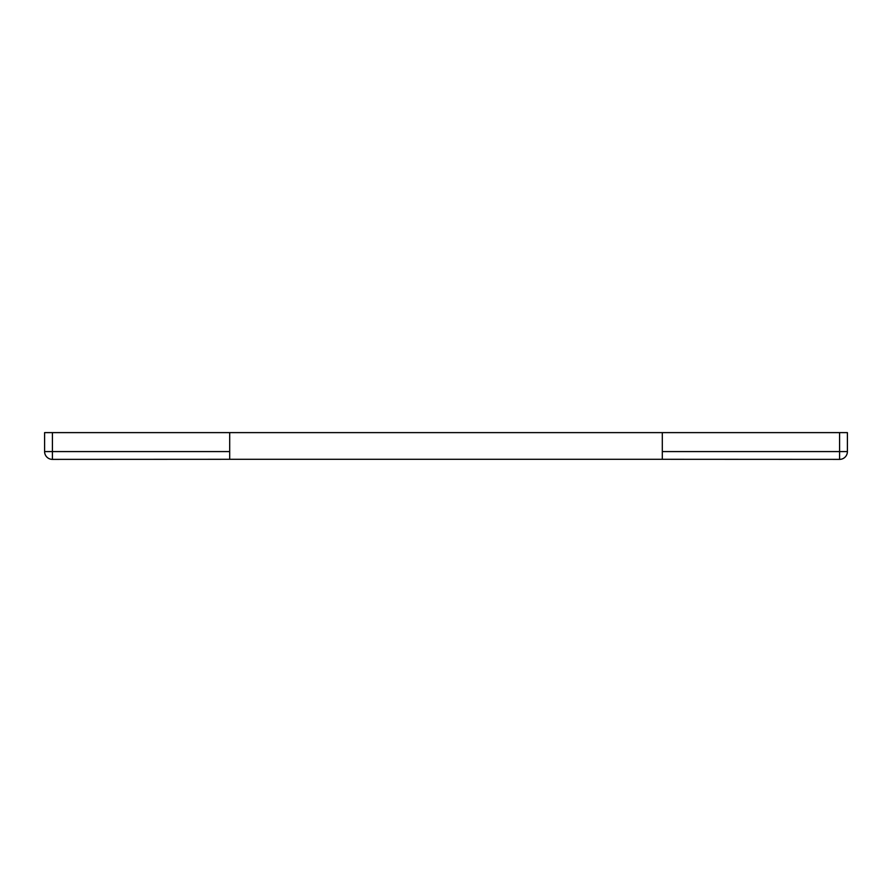 <?xml version="1.0" encoding="UTF-8"?>
<svg xmlns="http://www.w3.org/2000/svg" width="892" height="892" viewBox="0 0 892 892"><rect width="100%" height="100%" fill="white"/><g stroke="black" fill="none" stroke-linecap="round" stroke-linejoin="round"><path stroke-width="1.34" d="M662.31 432.62L662.31 459.302L839.595 459.38A7.805 7.805 0 0 0 847.4 451.575L847.4 432.62L229.69 432.62L229.69 451.575L44.6 451.575A7.805 7.805 0 0 0 52.405 459.38L229.69 459.302L229.69 451.575M229.69 432.62L44.6 432.62L44.6 451.575M208.505 459.302L683.495 459.302M847.4 451.575L839.595 451.575L839.595 459.38M52.405 459.38L52.405 432.62M839.595 432.62L839.595 451.575L662.31 451.575"/></g></svg>
